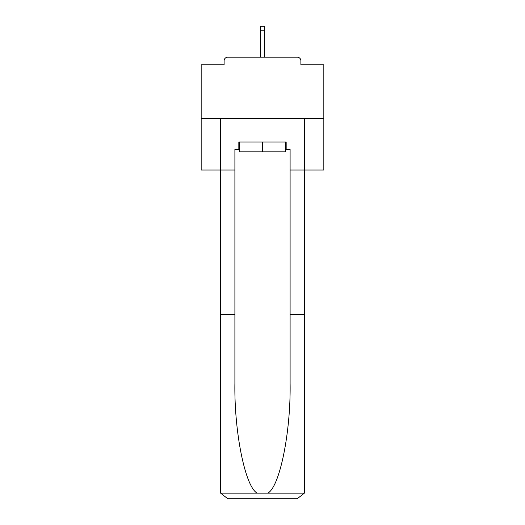 <?xml version="1.0" encoding="UTF-8"?>
<svg xmlns="http://www.w3.org/2000/svg" width="525" height="525" viewBox="0 0 525 525"><rect width="100%" height="100%" fill="white"/><g stroke="black" fill="none" stroke-linecap="round" stroke-linejoin="round"><path stroke-width="0.79" d="M300.891 64.765L300.891 60.841L300.891 64.765L323.833 64.765L323.833 170.015L290.102 170.015L290.102 149.402L286.171 149.402L286.171 142.045L238.829 142.045L238.829 149.402L239.564 149.402M323.833 118.493L201.167 118.493L201.167 170.015L220.428 170.015L220.428 118.493L304.572 118.493L304.572 491.393L304.572 314.757L290.102 314.757L290.102 170.015M201.167 118.493L201.167 64.765L224.109 64.765L224.109 60.841L224.109 64.765M300.891 60.841A3.682 3.682 0 0 0 297.216 57.159L227.784 57.159A3.682 3.682 0 0 0 224.109 60.841M297.216 57.159L281.636 57.159M243.364 57.159L227.784 57.159M239.564 142.045L239.564 151.856L285.436 151.856L285.436 142.045M262.5 142.045L262.5 151.856M238.829 149.402L234.898 149.402L234.898 314.757L220.428 314.757L220.638 493.152L227.784 498.75L297.216 498.75L246.428 498.75M278.572 498.75L297.216 498.75L304.362 493.152L304.572 491.393M234.898 314.757L234.898 383.381C234.137 432.127 245.214 486.747 257.158 493.152L267.842 493.152C279.786 486.747 290.863 432.127 290.102 383.381L290.102 314.757M234.898 170.015L220.428 170.015L220.428 314.757M285.436 149.402L286.171 149.402M264.338 30.791L260.662 30.791L260.662 26.25L264.338 26.25L264.338 57.159M260.662 30.791L260.662 57.159M220.638 493.152L257.158 493.152M267.842 493.152L304.362 493.152"/></g></svg>
